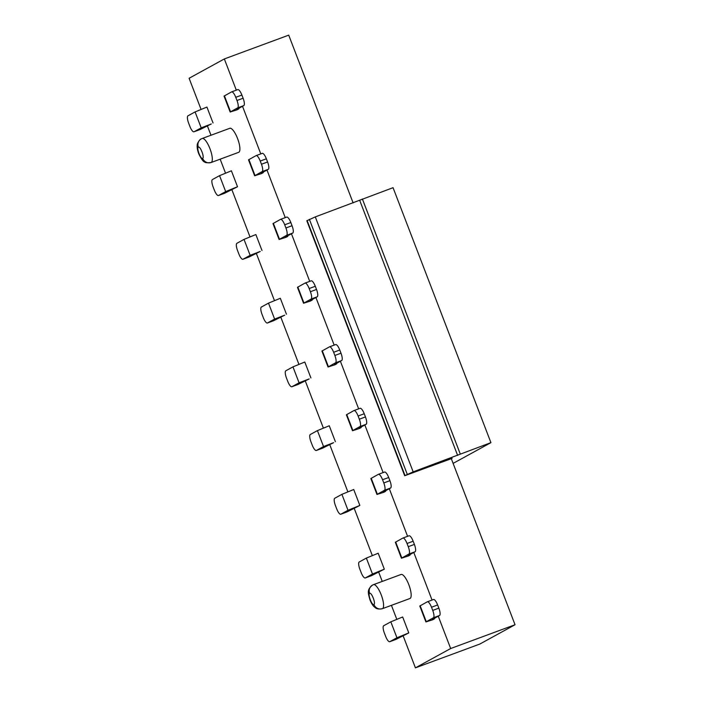 <?xml version="1.0" encoding="UTF-8"?>
<svg xmlns="http://www.w3.org/2000/svg" width="703" height="703" viewBox="0 0 703 703"><rect width="100%" height="100%" fill="white"/><g stroke="black" fill="none" stroke-linecap="round" stroke-linejoin="round"><path stroke-width="1.05" d="M404.691 475.729L306.824 220.777L315.296 216.893L393.056 187.692L490.922 442.644L413.162 471.854L404.691 475.729L452.143 458.382L451.37 458.857L515.044 624.739L450.658 648.526L415.42 667.85L479.815 644.062L515.044 624.739M453.11 463.391L490.922 442.644M362.397 199.019L460.263 453.971M359.751 200.469L457.627 455.421M236.313 90.142L224.336 58.938L189.107 78.261L201.032 109.334M207.28 125.617L210.979 135.248M220.162 159.168L225.496 173.079M231.744 189.353L249.969 236.814M256.217 253.098L274.434 300.55M280.682 316.833L298.898 364.295M305.146 380.569L323.362 428.03M329.619 444.314L347.836 491.766M354.084 508.049L372.3 555.511M378.548 571.785L382.247 581.416M391.43 605.345L396.764 619.246M403.021 635.53L415.42 667.85M224.336 58.938L288.722 35.15L353.126 202.921M242.509 106.285L260.787 153.887M266.982 170.029L285.251 217.622M291.446 233.765L309.715 281.367M315.911 297.51L334.18 345.103M340.384 361.245L358.653 408.838M364.848 424.981L383.117 472.583M389.313 488.726L407.582 536.319M413.786 552.461L432.055 600.054M438.25 616.197L450.658 648.526M224.67 193.237A6.837 1.986 69.7 0 1 224.591 193.272L218.457 195.539A6.837 1.986 -110.3 0 1 214.327 190.091L213.106 186.91A6.837 1.986 -110.3 0 1 212.42 179.564L219.556 175.653L231.401 170.803L237.517 186.743L225.672 191.585L218.536 195.504L224.67 193.237L237.517 186.743M284.689 315.181L274.609 319.065L267.474 322.976L273.608 320.717L284.689 315.181M273.608 320.717A6.837 1.986 69.7 0 1 273.529 320.753L267.395 323.011A6.837 1.986 -110.3 0 1 263.265 317.571L262.043 314.382A6.837 1.986 -110.3 0 1 261.358 307.044L268.493 303.134L280.33 298.283L286.446 314.215M333.617 442.662L323.538 446.546L316.412 450.456L322.536 448.189L333.617 442.662M322.536 448.189A6.837 1.986 69.7 0 1 322.457 448.224L316.332 450.491A6.837 1.986 -110.3 0 1 312.202 445.052L310.972 441.862A6.837 1.986 -110.3 0 1 310.287 434.524L317.422 430.605L329.268 425.763L335.384 441.695M371.474 575.669A6.837 1.986 69.7 0 1 371.395 575.704L365.261 577.971A6.837 1.986 -110.3 0 1 361.131 572.523L359.91 569.342A6.837 1.986 -110.3 0 1 359.224 561.996L366.36 558.085L378.196 553.235L384.321 569.175L372.476 574.017L365.34 577.936L371.474 575.669L384.321 569.175M238.853 108.842L236.674 109.492L243.8 105.582L237.676 107.849L230.171 112.032L237.096 109.809L238.853 108.842L238.677 108.394M287.791 236.322L285.603 236.973L292.738 233.062L286.604 235.32L279.1 239.512L286.024 237.289L287.791 236.322L287.615 235.865M336.719 363.803L334.54 364.453L341.676 360.534L335.542 362.801L328.037 366.992L334.962 364.769L336.719 363.803L336.552 363.346M385.657 491.274L383.469 491.924L390.604 488.014L384.471 490.281L376.966 494.464L383.9 492.241L385.657 491.274L385.481 490.826M434.595 618.754L432.407 619.405L439.542 615.494L433.408 617.761L425.904 621.944L432.828 619.721L434.595 618.754L434.419 618.306M400.93 574.527A12.812 3.726 69.7 0 1 401.079 574.465A12.812 3.726 69.7 0 1 408.918 584.931A12.812 3.726 69.7 0 1 410.104 598.429A12.812 3.726 69.7 0 1 409.954 598.499A12.812 3.726 69.7 0 1 409.796 598.543M229.661 128.359A12.812 3.726 69.7 0 1 229.802 128.289A12.812 3.726 69.7 0 1 237.649 138.755A12.812 3.726 69.7 0 1 238.835 152.261A12.812 3.726 69.7 0 1 238.686 152.323A12.812 3.726 69.7 0 1 238.528 152.375M410.121 555.019L407.942 555.669L415.078 551.75L408.944 554.017L401.439 558.208L408.364 555.985L410.121 555.019L409.954 554.562M361.193 427.538L359.005 428.189L366.14 424.278L360.006 426.536L352.502 430.728L359.426 428.505L361.193 427.538L361.017 427.081M312.255 300.058L310.067 300.708L317.202 296.798L311.077 299.065L303.564 303.248L310.498 301.025L312.255 300.058L312.079 299.61M263.326 172.587L261.138 173.237L268.274 169.318L262.14 171.585L254.635 175.776L261.56 173.553L263.326 172.587L263.15 172.13M395.938 639.405A6.837 1.986 69.7 0 1 395.859 639.44L389.734 641.707A6.837 1.986 -110.3 0 1 385.604 636.268L384.374 633.078A6.837 1.986 -110.3 0 1 383.689 625.74L390.824 621.83L402.67 616.979L408.786 632.911L396.94 637.762L389.805 641.672L395.938 639.405L408.786 632.911M347.01 511.933A6.837 1.986 69.7 0 1 346.93 511.969L340.797 514.236A6.837 1.986 -110.3 0 1 336.667 508.787L335.445 505.598A6.837 1.986 -110.3 0 1 334.76 498.26L341.895 494.35L353.732 489.499L359.848 505.431L348.011 510.281L340.876 514.192L347.01 511.933L359.848 505.431M309.153 378.926L299.074 382.801L291.938 386.72L298.072 384.453L309.153 378.926M298.072 384.453A6.837 1.986 69.7 0 1 297.993 384.488L291.859 386.755A6.837 1.986 -110.3 0 1 287.729 381.307L286.508 378.126A6.837 1.986 -110.3 0 1 285.822 370.78L292.958 366.869L304.803 362.019L310.919 377.959M260.224 251.446L250.145 255.33L243.01 259.24L249.134 256.973L260.224 251.446M249.134 256.973A6.837 1.986 69.7 0 1 249.064 257.008L242.93 259.275A6.837 1.986 -110.3 0 1 238.8 253.836L237.579 250.646A6.837 1.986 -110.3 0 1 236.893 243.308L244.02 239.389L255.866 234.547L261.982 250.479M211.287 123.965L201.207 127.849L194.072 131.76L200.206 129.493L211.287 123.965M200.206 129.493A6.837 1.986 69.7 0 1 200.127 129.537L193.993 131.795A6.837 1.986 -110.3 0 1 189.863 126.355L188.641 123.166A6.837 1.986 -110.3 0 1 187.956 115.828L195.091 111.918L206.928 107.067L213.044 122.999M230.171 112.032L224.046 96.1L231.559 91.908A6.837 1.986 -110.3 0 1 231.63 91.873A6.837 1.986 -110.3 0 1 235.76 97.322L241.894 95.054L243.115 98.244A6.837 1.986 69.7 0 1 243.8 105.582M279.1 239.512L272.984 223.58L280.488 219.389A6.837 1.986 -110.3 0 1 280.567 219.354A6.837 1.986 -110.3 0 1 284.697 224.793L290.831 222.535L292.053 225.716A6.837 1.986 69.7 0 1 292.738 233.062M328.037 366.992L321.921 351.052L329.426 346.869A6.837 1.986 -110.3 0 1 329.505 346.834A6.837 1.986 -110.3 0 1 333.635 352.273L339.769 350.006L340.99 353.196A6.837 1.986 69.7 0 1 341.676 360.534M376.966 494.464L370.85 478.532L378.355 474.349A6.837 1.986 -110.3 0 1 378.434 474.305A6.837 1.986 -110.3 0 1 382.564 479.754L388.697 477.486L389.919 480.676A6.837 1.986 69.7 0 1 390.604 488.014M425.904 621.944L419.788 606.012L427.292 601.821A6.837 1.986 -110.3 0 1 427.371 601.786A6.837 1.986 -110.3 0 1 431.501 607.234L437.635 604.967L438.857 608.148A6.837 1.986 69.7 0 1 439.542 615.494M401.439 558.208L395.323 542.277L402.828 538.085A6.837 1.986 -110.3 0 1 402.907 538.05A6.837 1.986 -110.3 0 1 407.037 543.489L413.162 541.222L414.392 544.412A6.837 1.986 69.7 0 1 415.078 551.75M352.502 430.728L346.386 414.796L353.89 410.605A6.837 1.986 -110.3 0 1 353.969 410.57A6.837 1.986 -110.3 0 1 358.099 416.018L364.233 413.751L365.455 416.932A6.837 1.986 69.7 0 1 366.14 424.278M303.564 303.248L297.448 287.316L304.953 283.124A6.837 1.986 -110.3 0 1 305.032 283.089A6.837 1.986 -110.3 0 1 309.162 288.538L315.296 286.27L316.517 289.46A6.837 1.986 69.7 0 1 317.202 296.798M254.635 175.776L248.519 159.836L256.024 155.653A6.837 1.986 -110.3 0 1 256.103 155.618A6.837 1.986 -110.3 0 1 260.233 161.057L266.367 158.79L267.588 161.98A6.837 1.986 69.7 0 1 268.274 169.318M237.676 107.849A6.837 1.986 -110.3 0 0 236.99 100.503L235.76 97.322M231.718 91.856L237.684 89.641A6.837 1.986 69.7 0 1 237.763 89.606A6.837 1.986 69.7 0 1 241.894 95.054M286.604 235.32A6.837 1.986 -110.3 0 0 285.919 227.983L284.697 224.793M280.655 219.327L286.622 217.122A6.837 1.986 69.7 0 1 286.701 217.086A6.837 1.986 69.7 0 1 290.831 222.535M335.542 362.801A6.837 1.986 -110.3 0 0 334.856 355.463L333.635 352.273M329.584 346.807L335.559 344.602A6.837 1.986 69.7 0 1 335.639 344.567A6.837 1.986 69.7 0 1 339.769 350.006M384.471 490.281A6.837 1.986 -110.3 0 0 383.794 482.943L382.564 479.754M378.522 474.288L384.488 472.082A6.837 1.986 69.7 0 1 384.567 472.047A6.837 1.986 69.7 0 1 388.697 477.486M433.408 617.761A6.837 1.986 -110.3 0 0 432.723 610.415L431.501 607.234M427.45 601.759L433.426 599.554A6.837 1.986 69.7 0 1 433.505 599.518A6.837 1.986 69.7 0 1 437.635 604.967M408.944 554.017A6.837 1.986 -110.3 0 0 408.258 546.679L407.037 543.489M402.986 538.023L408.961 535.818A6.837 1.986 69.7 0 1 409.032 535.783A6.837 1.986 69.7 0 1 413.162 541.222M360.006 426.536A6.837 1.986 -110.3 0 0 359.321 419.199L358.099 416.018M354.048 410.543L360.024 408.338A6.837 1.986 69.7 0 1 360.103 408.302A6.837 1.986 69.7 0 1 364.233 413.751M305.12 283.072L311.086 280.866A6.837 1.986 69.7 0 1 311.165 280.831A6.837 1.986 69.7 0 1 315.296 286.27M311.077 299.065A6.837 1.986 -110.3 0 0 310.392 291.719L309.162 288.538M262.14 171.585A6.837 1.986 -110.3 0 0 261.454 164.247L260.233 161.057M256.182 155.591L262.157 153.386A6.837 1.986 69.7 0 1 262.237 153.351A6.837 1.986 69.7 0 1 266.367 158.79M309.373 219.318L407.248 474.27M413.162 471.854L315.296 216.893M307.132 220.549L404.998 475.5M219.556 175.653L225.672 191.585M268.493 303.134L274.609 319.065M317.422 430.605L323.538 446.546M366.36 558.085L372.476 574.017M230.54 111.759L224.424 95.828M279.469 239.24L273.353 223.299M328.406 366.711L322.29 350.779M377.344 494.191L371.219 478.26M426.273 621.672L420.157 605.74M401.079 574.465L373.478 584.659A12.812 3.726 69.7 0 1 381.325 595.125A12.812 3.726 69.7 0 1 382.511 608.622A6.837 6.529 -118.7 0 1 373.926 604.518C372.054 605.872 367.564 594.184 369.646 593.367A6.837 6.529 -118.7 0 1 373.337 584.72M229.802 128.289L202.209 138.482A12.812 3.726 69.7 0 1 210.056 148.948A12.812 3.726 69.7 0 1 211.243 162.455A6.837 6.529 -118.7 0 1 202.657 158.342C200.786 159.704 196.295 148.008 198.378 147.191A6.837 6.529 -118.7 0 1 202.06 138.553M401.808 557.936L395.692 541.995M352.871 430.456L346.755 414.524M303.942 302.975L297.826 287.044M255.004 175.495L248.888 159.563M390.824 621.83L396.94 637.762M341.895 494.35L348.011 510.281M292.958 366.869L299.074 382.801M244.02 239.389L250.145 255.33M195.091 111.918L201.207 127.849M243.115 98.244L236.99 100.503M292.053 225.716L285.919 227.983M340.99 353.196L334.856 355.463M389.919 480.676L383.794 482.943M438.857 608.148L432.723 610.415M369.646 593.367C371.527 592.005 376.008 603.701 373.926 604.518M198.378 147.191C200.258 145.837 204.74 157.525 202.657 158.342M414.392 544.412L408.258 546.679M365.455 416.932L359.321 419.199M316.517 289.46L310.392 291.719M267.588 161.98L261.454 164.247M409.954 598.499L382.362 608.693C376.562 609.817 375.42 607.629 374.268 606.865C372.792 605.591 371.369 603.306 370.006 599.993C367.862 592.093 366.984 589.861 372.493 585.107L373.478 584.659M202.209 138.482L201.225 138.93C199.854 138.878 196.726 144.194 197.253 145.178C196.919 147.138 197.411 150.003 198.721 153.772C201.533 159.37 203.527 162.094 204.714 161.954C204.924 162.744 207.051 162.929 211.093 162.525L238.686 152.323M237.763 89.606L231.63 91.873M286.701 217.086L280.567 219.354M335.639 344.567L329.505 346.834M384.567 472.047L378.434 474.305M433.505 599.518L427.371 601.786M409.032 535.783L402.907 538.05M360.103 408.302L353.969 410.57M311.165 280.831L305.032 283.089M262.237 153.351L256.103 155.618"/></g></svg>
